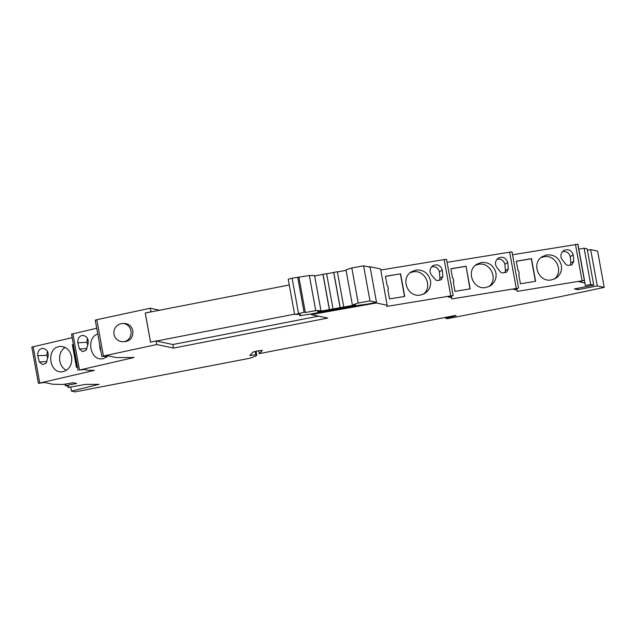 <?xml version="1.0" encoding="UTF-8"?>
<svg xmlns="http://www.w3.org/2000/svg" width="636" height="636" viewBox="0 0 636 636"><rect width="100%" height="100%" fill="white"/><g stroke="black" fill="none" stroke-linecap="round" stroke-linejoin="round"><path stroke-width="0.95" d="M122.645 323.541L124.41 323.478C128.83 323.692 131.644 326.141 132.837 330.823C133.234 337.064 130.626 340.673 125.006 341.667L123.289 341.723A9.095 8.141 88 0 0 130.944 330.895A9.095 8.141 88 0 0 122.645 323.541A9.095 9.095 0 0 0 114.019 334.258A9.095 9.095 0 0 0 123.289 341.723M255.211 351.398L255.839 354.824L256.801 355.031A57.614 4.118 169.7 0 1 249.558 358.307L75.12 391.871L71.447 391.092L99.105 384.335L85.669 384.375L68.179 387.507A75.803 5.422 -10.3 0 0 68.728 386.664A75.803 5.422 -10.3 0 0 65.301 385.702L76.59 383.476L73.061 382.729L63.362 384.438L53.011 384.279L44.425 382.459L38.398 383.349L94.406 370.383L88.189 370.287L84.477 369.5L79.476 370.033L134.077 357.504L116.396 357.567L107.762 355.739L101.871 356.486L103.414 356.009L96.815 319.709L150.168 308.237L159.564 310.233M451.393 296.185L451.663 297.664L447.951 296.877L453.142 295.668L446.544 259.369L444.182 259.575L450.781 295.883L386.831 306.425L387.181 305.28L376.321 302.975L376.504 302.323L369.969 300.931L358.195 303.046L352.384 305.01L355.532 304.445L355.381 304.946L317.65 311.704L317.801 311.203L320.949 310.638L315.726 310.646L305.328 312.507L304.064 312.244L295.231 314.438A42.453 3.037 169.7 0 1 300.725 314.931A42.453 3.037 169.7 0 1 300.017 315.671L311.171 313.985L311.274 314.582L376.321 302.975M453.142 295.668L450.781 295.883M453.301 282.138L453.778 281.446L453.237 278.473L452.546 277.972L450.868 268.75L466.053 266.245L470.163 288.855L454.978 291.368L453.301 282.138M516.313 261.173L517.99 270.403L518.682 270.896L519.222 273.877L518.745 274.569L520.423 283.791L535.615 281.287L531.505 258.669L516.313 261.173M504.984 272.693L505.413 270.642L508.323 268.805L506.701 272.136L502.488 272.971L500.683 272.224L496.803 267.327C494.617 263.916 495.118 260.847 498.322 258.113C502.734 256.236 505.882 257.66 507.759 262.398L504.841 264.234C503.513 260.283 500.898 258.621 497.002 259.25M447.084 262.326L511.996 251.792L518.586 288.092L513.395 289.3L517.108 290.088L516.845 288.617M512.529 254.75L577.885 244.224M578.832 249.177L584.11 248.215L587.147 248.859L593.746 285.166L574.395 288.935L577.917 289.682L597.276 285.914L590.677 249.614L587.402 250.25M590.677 249.614L597.602 251.077L604.2 287.385L558.766 296.996L447.458 318.66L445.645 318.278L445.486 317.388M31.848 347.081L72.178 337.668M96.744 328.255L71.534 334.154L78.133 370.462M101.871 356.486L95.273 320.186L96.815 319.709M368.61 266.889L369.723 266.675L369.81 267.144M387.181 305.28L380.582 268.972L369.723 266.675M380.773 270.038L444.182 259.575M570.874 265.053L567.94 265.395L566.135 264.648L562.256 259.75C560.062 256.348 560.57 253.279 563.774 250.544C568.187 248.66 571.335 250.091 573.203 254.821L573.775 261.229L572.146 264.568L570.874 265.053M156.114 340.976L172.849 344.521L173.493 348.091L156.766 344.545L156.114 340.976L150.525 342.176L145.231 313.007L151.122 311.879L150.168 308.237M415.936 270.062C423.512 269.592 428.354 273.083 430.477 280.532C431.208 286.001 429.364 290.27 424.951 293.363L420.483 295.056C407.652 297.831 400.044 278.171 411.468 271.755L415.936 270.062M400.608 273.814L385.424 276.318L387.101 285.548L387.793 286.041L388.334 289.022L387.857 289.714L389.534 298.936L404.719 296.432L400.608 273.814L385.44 276.406M442.306 269.974L442.871 276.382L441.249 279.713L438.013 280.516L436.089 280.293L431.359 274.895C429.165 271.493 429.674 268.424 432.877 265.689C437.29 263.805 440.43 265.236 442.306 269.974L439.397 271.803L439.961 278.21L442.871 276.382M469.956 288.895L466.053 266.245M145.231 313.007L150.811 311.807M593.746 285.166L590.709 284.523L585.287 285.508L584.897 283.012L578.991 281.756L584.365 280.428L517.307 291.352L517.108 290.088M465.862 266.365L450.884 268.837M554.33 279.029C564.005 271.604 555.856 254.161 543.923 256.745L540.974 257.628M451.663 297.664L451.862 298.928L518.586 288.092M573.203 254.821L570.293 256.658L570.858 263.065L573.775 261.229M535.401 281.319L531.306 258.796L516.329 261.261M156.766 344.545L103.414 356.009M423.433 294.174C433.108 286.749 424.959 269.306 413.026 271.89L410.077 272.772M551.38 279.912C538.549 282.686 530.941 263.026 542.365 256.61L546.833 254.917C554.409 254.448 559.259 257.938 561.373 265.387C562.105 270.849 560.26 275.126 555.848 278.218L551.38 279.912M311.274 314.582L327.723 318.072L173.493 348.091M255.839 354.824L249.861 355.468L252.858 352.098L257.771 350.889L262.39 350.396L259.242 353.64L455.114 315.512L456.107 315.726L445.645 318.278M604.2 287.385L597.276 285.914M570.293 256.658C568.966 252.707 566.35 251.045 562.455 251.673M570.436 265.125L570.858 263.065M488.877 286.598C498.552 279.18 490.404 261.738 478.471 264.322L475.521 265.204M65.301 385.702L65.023 384.184M65.659 384.088L65.929 385.551M404.504 296.463L400.41 273.941M439.532 280.269L439.961 278.21M439.397 271.803C438.069 267.859 435.453 266.19 431.55 266.818M504.841 264.234L505.413 270.642M507.759 262.398L508.323 268.805M481.388 262.493C488.957 262.016 493.806 265.506 495.921 272.963C496.652 278.425 494.816 282.702 490.404 285.787L485.928 287.488C473.097 290.255 465.488 270.602 476.913 264.186L481.388 262.493M77.783 342.804L79.421 348.997L82.561 351.621L86.13 350.293L88.15 343.575C88.682 338.789 86.846 336.046 82.624 335.371C79.19 336.031 77.576 338.511 77.783 342.804L86.917 342.287L87.378 338.209M108.295 355.85L103.445 358.64L101.927 358.855C89.867 360.199 86.091 337.581 97.785 333.98M86.917 342.287L87.728 345.372M99.637 344.171L99.836 348.035L100.997 351.676M104.566 356.216L106.427 357.384M77.528 367.123L76.463 367.37L72.353 344.752L73.418 344.505M37.731 355.763L39.376 361.964L42.517 364.579L46.086 363.251L48.105 356.542C48.638 351.748 46.802 349.013 42.58 348.329C39.146 348.997 37.524 351.47 37.731 355.763L46.865 355.254L47.334 351.167M58.862 346.612L60.372 346.397C66.192 346.604 69.936 350.046 71.606 356.701C72.353 364.428 69.618 369.389 63.401 371.607L61.891 371.822C49.139 373.197 46.213 348.838 58.862 346.612M77.059 367.234L72.965 344.72L73.434 344.609M72.965 344.72L72.353 344.752M46.865 355.254L47.684 358.338M65.015 347.359C60.746 350.484 59.005 355.031 59.792 360.994C60.698 365.382 62.9 368.498 66.383 370.343M67.917 386.068L68.179 387.507M70.715 387.054L71.447 391.092M256.801 355.031L256.101 351.207M250.695 354.522L250.91 355.691M259.242 353.64L258.717 350.722M584.11 248.215L590.709 284.523M584.897 283.012L584.452 280.548M577.671 288.291L577.917 289.682M311.171 313.985L321.864 311.902L321.975 312.499M367.075 304.771L366.972 304.175L376.218 302.378M366.972 304.175L359.817 305.113L359.92 305.709M321.864 311.902L359.817 305.113M298.499 313.325L292.115 278.21L288.219 279.268L294.603 314.383M292.115 278.21L309.35 275.531L314.566 275.523L320.949 310.638M314.653 275.984L326.618 273.639L332.994 308.746L326.618 273.639M326.658 273.838L337.358 271.715L343.734 306.83L337.358 271.723M346.087 270.356L337.39 271.914M352.384 305.01L346 269.903L351.819 267.931L363.593 265.824L370.128 267.207L376.504 302.323M340.093 307.681L333.709 272.574M329.353 309.605L322.977 274.49M309.35 275.531L315.726 310.646M305.328 312.507L298.944 277.399M297.688 277.129L304.064 312.244M355.293 304.493L355.381 304.946M351.819 267.931L358.195 303.046M363.593 265.824L369.969 300.931M150.557 342.168L145.262 313.015M172.849 344.521L318.636 316.14M294.563 314.152L156.424 341.039M151.122 311.879L289.261 284.984M72.878 333.733L79.476 370.033M582.051 280.675L575.461 244.375M39.742 382.92L33.144 346.62M516.233 288.307L509.635 252.007M86.981 348.576L79.421 348.997M46.937 361.534L39.376 361.964M584.476 280.452L577.878 244.152M584.365 280.428L577.766 244.129M299.802 314.494L300.017 315.671M340.157 307.474L333.773 272.359M329.416 309.398L323.04 274.283M38.398 383.349L31.8 347.049M584.524 280.484L577.925 244.184M299.699 314.478L299.938 315.75"/></g></svg>
